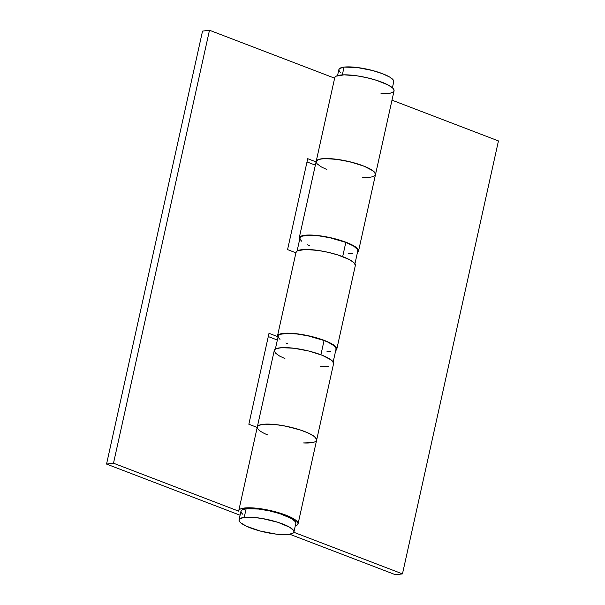 <?xml version="1.0" encoding="UTF-8"?>
<svg xmlns="http://www.w3.org/2000/svg" width="605" height="605" viewBox="0 0 605 605"><rect width="100%" height="100%" fill="white"/><g stroke="black" fill="none" stroke-linecap="round" stroke-linejoin="round"><path stroke-width="0.91" d="M293.924 531.999L295.845 523.34A28.102 6.458 -167.5 0 0 277.521 512.934A28.102 6.458 -167.5 0 0 246.137 508.729L244.216 517.388A28.102 6.458 12.5 0 1 275.6 521.593A28.102 6.458 12.5 0 1 293.924 531.999A28.102 6.458 12.5 0 1 288.766 534.449A28.102 6.458 12.5 0 1 257.382 530.245A28.102 6.458 12.5 0 1 239.058 519.839A28.102 6.458 12.5 0 1 244.216 517.388L246.137 508.729L241.682 510.136L240.956 511.27L241.297 512.632L242.665 514.174M392.403 87.793L393.749 81.72A28.102 6.458 -167.5 0 0 375.425 71.314A28.102 6.458 -167.5 0 0 344.041 67.11L342.317 74.899L344.041 67.11L339.587 68.516L338.861 69.651L339.201 71.012L340.577 72.555M393.764 81.63L393.431 80.261L389.688 77.062L382.39 73.651L372.642 70.535L356.723 67.442L344.041 67.11A28.102 6.458 -167.5 0 0 338.883 69.56L337.537 75.625M295.86 523.242L295.527 521.881L291.784 518.682L279.828 513.637L269.399 510.862L258.819 509.055L246.137 508.729A28.102 6.458 -167.5 0 0 240.979 511.18L239.058 519.839M288.766 534.449L276.084 534.117L260.165 531.024L246.379 526.206L240.752 522.833L239.376 521.291L239.035 519.929L239.762 518.795L244.216 517.388L252.066 517.275L262.109 518.477L277.914 522.296L289.863 527.341L293.606 530.54L293.939 531.908L293.221 533.035L288.766 534.449M238.718 511.172A30.379 6.98 12.5 0 1 238.756 510.68A30.379 6.98 12.5 0 1 269.921 510.439A30.379 6.98 12.5 0 1 298.068 523.832A30.379 6.98 12.5 0 1 295.27 525.927L297.584 524.701L298.099 523.62L296.647 520.958L292.064 517.895L284.849 514.749L275.812 511.89L265.95 509.622L252.013 507.867L242.121 508.427L240.185 509.123L239.043 510.045L238.718 511.172L113.498 463.211L238.718 511.172M298.068 523.832L316.627 440.13A30.379 6.98 -167.5 0 0 288.479 426.737A30.379 6.98 -167.5 0 0 257.306 426.979A30.379 6.98 12.5 0 1 288.479 426.737A30.379 6.98 12.5 0 1 316.627 440.13A30.379 6.98 12.5 0 1 303.551 442.951L311.492 442.716M336.781 349.206L355.339 265.497A30.379 6.98 -167.5 0 0 327.192 252.111A30.379 6.98 -167.5 0 0 296.026 252.353L277.468 336.055A30.379 6.98 12.5 0 1 308.633 335.813A30.379 6.98 12.5 0 1 336.781 349.206A30.379 6.98 12.5 0 1 335.707 350.56L336.811 348.994L336.501 347.731L333.438 344.827L330.776 343.262L323.562 340.123L309.631 336.04L299.77 334.172L286.83 333.166L278.897 334.497L277.755 335.42L277.43 336.546A30.379 6.98 12.5 0 1 277.468 336.055M334.701 78.211L335.026 77.085L336.176 76.162L344.101 74.831L357.041 75.837L366.902 77.705L376.484 80.306L388.047 84.934L392.63 88.005L393.772 89.404L394.052 90.886M393.568 91.741L390.134 93.253L380.984 93.699M202.531 31.112L209.481 30.25L334.633 78.181L209.481 30.25L113.498 463.211L106.548 464.073L113.498 463.211L209.481 30.25L202.531 31.112L106.548 464.073L240.079 515.218L106.548 464.073L202.531 31.112M358.538 251.067A30.379 6.98 12.5 0 1 357.464 252.421L358.44 251.377L358.5 250.198L357.744 248.859L353.842 245.849L343.02 241.176L328.704 237.311L314.434 235.224L306.712 235.095L301.449 236.01L299.936 236.835L299.233 237.863L299.626 239.595A30.379 6.98 12.5 0 1 299.225 237.916A30.379 6.98 12.5 0 1 330.39 237.674A30.379 6.98 12.5 0 1 358.538 251.067L394.052 90.871A30.379 6.98 -167.5 0 0 365.904 77.478A30.379 6.98 -167.5 0 0 334.739 77.72L316.181 161.429A30.379 6.98 12.5 0 1 347.346 161.187A30.379 6.98 12.5 0 1 375.493 174.58A30.379 6.98 12.5 0 1 362.425 177.401L370.358 177.167M375.017 175.442L375.531 174.369L374.079 171.707L369.489 168.636L362.274 165.498L348.344 161.414L338.482 159.546L325.543 158.54L319.546 159.175L316.468 160.794L316.143 161.913A30.379 6.98 12.5 0 1 316.181 161.429A30.379 6.98 -167.5 0 1 347.346 161.187A30.379 6.98 -167.5 0 1 375.493 174.58M268.287 336.562L277.362 340.04L268.287 336.562M307 161.936L315.356 165.135L307 161.936M316.075 161.89L307.718 158.691L287.564 249.608L295.921 252.814L287.564 249.608L307.718 158.691L316.075 161.89M277.43 336.546L269.006 333.317L248.844 424.234L257.208 427.44L248.844 424.234L269.006 333.317L277.43 336.546M355.369 265.285L353.917 262.63L349.335 259.56L337.772 254.932L328.19 252.33L318.328 250.462L305.389 249.457L297.456 250.795L296.314 251.718L295.989 252.837M316.657 439.911L315.205 437.256L313.277 435.751L307.295 432.605L299.059 429.558L284.509 425.92L274.927 424.498L266.676 424.09L260.679 424.725L258.743 425.421L257.601 426.344L257.276 427.463M391.995 100.158L498.452 140.927L402.469 573.888L395.519 574.75L289.863 534.283L395.519 574.75L402.469 573.888L293.833 532.279L402.469 573.888L498.452 140.927L391.995 100.158M267.962 435.063A30.379 6.98 12.5 0 1 257.306 426.979L274.269 350.484A30.379 6.98 -167.5 0 1 305.434 350.25A30.379 6.98 -167.5 0 1 333.582 363.635L316.627 440.13M257.443 428.143L257.322 426.926L258.025 425.89L261.814 424.483L264.801 424.158L277.045 424.74L286.793 426.374L301.108 430.231L308.898 433.331L314.26 436.455L316.589 439.253L316.521 440.432M320.514 366.464L328.447 366.229M333.484 363.945L332.788 361.427L331.215 359.967L322.215 355.264L308.701 351.013L294 348.253L281.756 347.671L276.493 348.578L274.98 349.403L274.277 350.439L275.351 353.025L279.601 356.065L284.917 358.568M375.395 174.883L375.463 173.703L373.134 170.905L364.127 166.209L350.613 161.951L335.919 159.191L323.667 158.608L318.411 159.523L316.899 160.34L316.196 161.376L316.317 162.594L317.27 163.97L321.512 167.01L326.836 169.513M354.931 263.818L357.797 250.901A29.622 6.806 -167.5 0 0 345.826 242.393L342.672 256.626L345.826 242.393L353.517 245.993L357.464 249.366L357.812 250.803M309.639 245.668L307.68 244.798M301.751 241.244L300.299 239.618L299.944 238.181L300.708 236.986L302.545 236.086L309.155 235.262L318.774 235.852L329.922 237.75L345.826 242.393A29.622 6.806 -167.5 0 0 316.354 235.595A29.622 6.806 -167.5 0 0 299.967 238.083L297.1 250.999M352.36 253.487L348.601 253.722M333.173 361.956L336.04 349.04A29.622 6.806 -167.5 0 0 324.068 340.532L320.915 354.764L324.068 340.532L328.326 342.324L334.255 345.878L335.707 347.504L336.062 348.941M287.882 343.806L285.923 342.937M279.994 339.382L278.542 337.756L278.187 336.32L278.95 335.125L280.788 334.217L287.405 333.4L297.017 333.99L308.164 335.888L324.068 340.532A29.622 6.806 -167.5 0 0 294.597 333.726A29.622 6.806 -167.5 0 0 278.209 336.221L275.343 349.138M330.602 351.626L326.844 351.86M238.756 510.68L257.306 426.979M299.225 237.916L316.181 161.429"/></g></svg>
